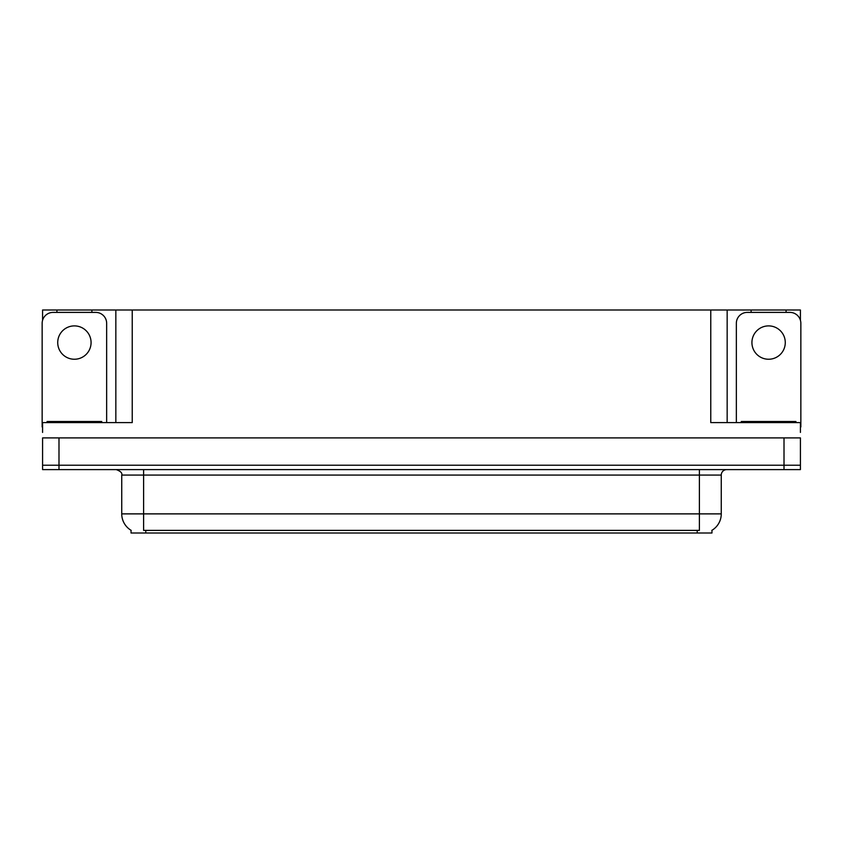 <?xml version="1.0" encoding="UTF-8"?>
<svg xmlns="http://www.w3.org/2000/svg" width="843" height="843" viewBox="0 0 843 843"><rect width="100%" height="100%" fill="white"/><g stroke="black" fill="none" stroke-linecap="round" stroke-linejoin="round"><path stroke-width="1.26" d="M711.966 530.289L711.966 533.008L131.034 533.008L131.034 530.289M58.989 469.604L800.418 469.604L800.418 465.231L42.582 465.231L42.582 437.896L58.989 437.896L58.989 465.231L42.582 465.231L42.582 469.604L58.989 469.604L58.989 465.231L800.418 465.231L800.418 437.896L58.989 437.896M91.887 312.395L91.887 309.992L710.765 309.992L710.765 422.596L800.418 422.596L800.418 432.427M42.582 432.427L42.582 422.596L132.235 422.596L132.235 309.992M56.913 312.395L56.913 309.992L42.582 309.992L42.582 320.266M786.087 312.395L786.087 309.992L800.418 309.992L800.418 320.266M115.839 309.992L115.839 422.596M710.765 309.992L727.161 309.992L727.161 422.596M727.161 309.992L751.113 309.992L751.113 312.395M786.087 309.992L751.113 309.992M56.913 309.992L91.887 309.992M131.192 530.384A19.136 19.136 0 0 1 121.74 513.882L143.605 513.882L143.605 530.384L699.395 530.384L699.395 513.882L721.26 513.882L721.26 475.073A5.469 5.469 0 0 1 726.729 469.604M121.74 513.882L121.74 475.073C122.456 473.06 120.633 471.237 116.271 469.604M711.808 530.384A19.136 19.136 0 0 0 721.26 513.882M74.405 325.893A16.67 16.67 0 0 0 57.724 342.574A16.67 16.67 0 0 0 74.405 359.244A16.67 16.67 0 0 0 91.076 342.574A16.67 16.67 0 0 0 74.405 325.893M42.582 426.969A10.927 10.927 0 0 0 42.15 426.969L42.15 323.322A10.927 10.927 0 0 1 53.077 312.395L95.723 312.395A10.927 10.927 0 0 1 106.65 323.322L106.65 422.596M768.595 325.893A16.67 16.67 0 0 0 751.924 342.574A16.67 16.67 0 0 0 768.595 359.244A16.67 16.67 0 0 0 785.276 342.574A16.67 16.67 0 0 0 768.595 325.893M736.35 422.596L736.35 323.322A10.927 10.927 0 0 1 747.277 312.395L789.923 312.395A10.927 10.927 0 0 1 800.85 323.322L800.85 426.969A10.927 10.927 0 0 0 800.418 426.969M47.071 422.596L47.071 421.5L101.729 421.5L101.729 422.596M741.271 422.596L741.271 421.5L795.929 421.5L795.929 422.596M784.011 437.896L784.011 469.604M697.214 533.008L697.214 530.289M145.786 533.008L145.786 530.289M699.395 469.604L699.395 475.073L121.74 475.073M721.26 475.073L699.395 475.073L699.395 513.882L143.605 513.882L143.605 469.604M99 421.5L99 422.596M49.8 421.5L49.8 422.596M793.2 421.5L793.2 422.596M744 421.5L744 422.596"/></g></svg>

